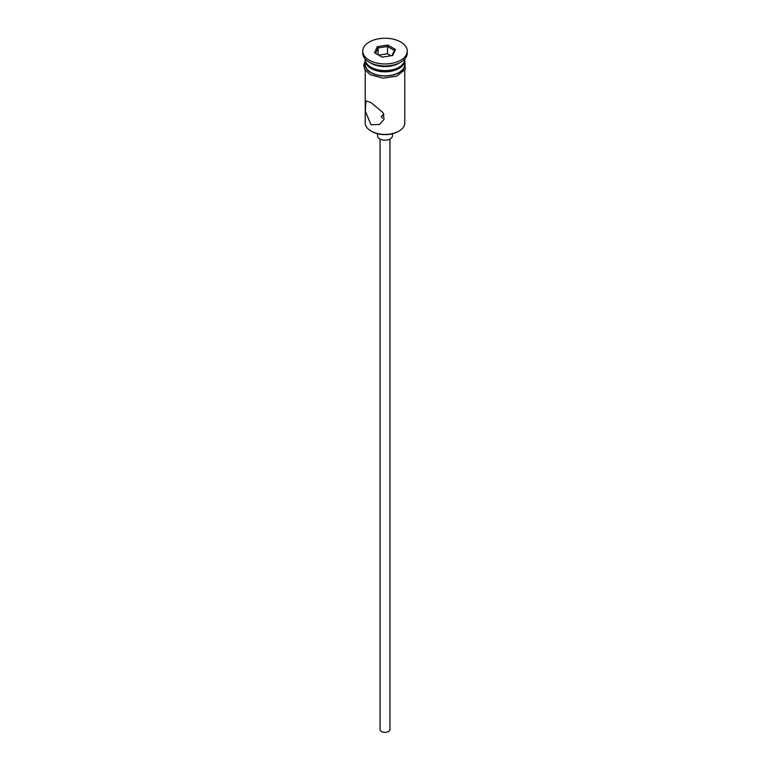 <?xml version="1.0" encoding="UTF-8"?>
<svg xmlns="http://www.w3.org/2000/svg" width="770" height="770" viewBox="0 0 770 770"><rect width="100%" height="100%" fill="white"/><g stroke="black" fill="none" stroke-linecap="round" stroke-linejoin="round"><path stroke-width="1.16" d="M398.985 131.054L398.292 131.458A18.788 10.847 180 0 1 371.708 131.458L371.015 131.054A19.779 11.425 0 0 0 398.985 131.054A19.779 11.425 0 0 0 404.779 122.979L404.779 70.186M383.912 114.345L381.294 116.511L382.382 118.234M389.947 139.091L389.947 729.479A4.947 2.859 180 0 1 386.896 732.116A4.947 2.859 180 0 1 381.506 731.5A4.947 2.859 180 0 1 380.053 729.479L380.053 139.091M392.421 133.759L392.421 135.895A7.421 4.283 180 0 1 387.839 139.851A7.421 4.283 180 0 1 379.754 138.927A7.421 4.283 180 0 1 377.579 135.895L377.579 133.759M371.015 102.583L365.981 100.889L365.317 111.063L371.015 124.798L379.572 124.451L384.066 119.292L383.036 112.67L371.015 102.583M365.221 59.011L365.221 59.175A19.779 11.425 0 0 0 371.015 67.25L372.064 67.856A18.297 10.568 0 0 0 397.936 67.856L398.985 67.25A19.779 11.425 0 0 0 404.779 59.175L404.779 59.011M372.064 67.856L371.015 67.25A19.779 11.425 0 0 0 398.985 67.25M362.747 51.099L362.747 53.12A22.253 12.849 0 0 0 369.263 62.206L371.015 63.217A19.779 11.425 0 0 0 398.985 63.217L400.737 62.206A22.253 12.849 0 0 0 407.253 53.12L407.253 51.099A22.253 12.849 0 0 0 400.737 42.013A22.253 12.849 0 0 0 376.482 39.231A22.253 12.849 0 0 0 362.747 51.099A22.253 12.849 0 0 0 369.263 60.185A22.253 12.849 0 0 0 393.518 62.976A22.253 12.849 0 0 0 407.253 51.099M371.015 63.217L369.263 62.206A22.253 12.849 0 0 0 400.737 62.206M365.25 59.781A19.779 11.425 0 0 0 365.221 60.387L365.221 64.43A19.779 11.425 0 0 0 371.015 72.505A19.779 11.425 0 0 0 392.575 74.979A19.779 11.425 0 0 0 404.779 64.43L404.779 60.387A19.779 11.425 0 0 0 404.75 59.781M365.221 60.387A19.779 11.425 0 0 0 371.015 68.463A19.779 11.425 0 0 0 392.575 70.936A19.779 11.425 0 0 0 404.779 60.387M371.708 131.458L371.015 131.054A19.779 11.425 0 0 1 365.221 122.979L365.221 70.186M377.329 46.672L387.811 45.055L395.482 49.482L392.671 55.527L382.19 57.153L374.518 52.726L377.329 46.672L378.137 47.942L375.625 53.361M378.137 54.814L378.137 47.942L387.512 46.498L387.512 53.765L378.686 55.132M391.969 55.642L394.375 50.454L387.512 46.498L387.811 45.055M391.016 55.787L387.512 53.765M394.375 50.454L395.482 49.482M365.221 62.62A20.03 11.56 0 0 0 370.842 72.601A20.03 11.56 0 0 0 394.096 74.728A20.03 11.56 0 0 0 404.779 62.62M404.779 60.686L405.28 69.329L396.791 76.115L383.075 78.184L370.216 74.68L364.855 69.589L363.738 65.45L365.221 60.686"/></g></svg>
